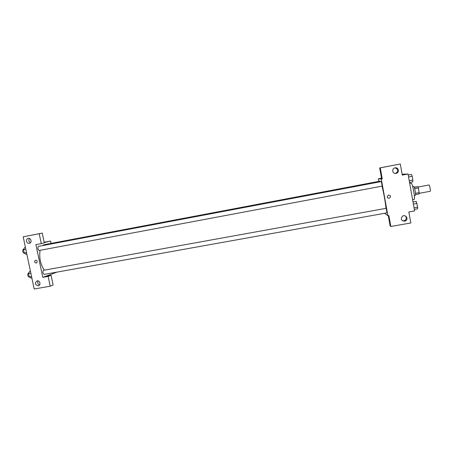 <?xml version="1.0" encoding="UTF-8"?>
<svg xmlns="http://www.w3.org/2000/svg" width="453" height="453" viewBox="0 0 453 453"><rect width="100%" height="100%" fill="white"/><g stroke="black" fill="none" stroke-linecap="round" stroke-linejoin="round"><path stroke-width="0.68" d="M430.146 191.296L430.174 191.296C430.826 191.347 429.603 184.711 429.014 184.983L418.108 187.004M414.201 187.163L417.989 186.676L418.408 188.001L419.268 193.895L415.565 194.575M415.492 193.329L419.229 192.638M414.671 188.691L418.408 188.001M412.706 186.613L413.725 186.426C414.144 186.659 414.625 188.193 415.175 191.041C415.605 193.657 415.673 195.113 415.384 195.407L414.365 195.594M414.274 187.366L417.989 186.676M414.116 199.337L414.184 199.337C415.565 199.541 412.423 182.497 411.199 183.176L409.716 183.454M402.122 174.258L408.034 174.003L414.603 210.928L408.849 211.953L410.814 222.972L390.831 226.472L388.861 215.526L387.91 215.696L384.608 213.289M408.034 174.003L402.27 175.096L400.293 163.992L379.671 167.927L381.636 178.833L382.258 178.89L381.313 179.071L387.91 215.696M378.833 181.302L378.38 178.771L381.517 178.176M378.38 178.771L381.313 179.071M395.186 173.454L395.684 173.363C398.64 171.121 398.43 169.286 395.056 167.87M396.035 173.414L396.279 173.357C399.863 172.508 398.459 166.908 394.908 167.904C391.318 168.624 392.468 174.241 396.035 173.414M379.671 167.927L380.271 167.859L382.258 178.89M400.293 163.992L380.271 167.859M390.831 226.472L390.107 225.86L388.266 215.634M402.168 220.588L403.923 220.809L404.988 220.407C406.652 218.952 406.732 217.446 405.214 215.883M404.591 221.228L405.661 220.815C408.833 219.003 405.707 214.139 402.621 216.087C400.39 218.856 401.041 220.571 404.591 221.228M387.219 196.93L388.261 195.118C390.667 195.305 391.092 196.308 389.529 198.125C388.357 198.442 387.587 198.046 387.219 196.93C387.587 198.046 388.357 198.442 389.529 198.125C391.092 196.308 390.667 195.305 388.261 195.118M381.364 181.562L382.19 186.115L39.241 250.469C37.741 249.343 37.474 247.978 38.448 246.381L381.358 181.562M386.183 208.323L387.015 212.859L44.213 274.399C42.746 273.261 42.508 271.896 43.505 270.311L386.171 208.318M49.009 243.793L379.235 181.308M380.628 181.698L380.169 181.132L44.037 244.733L42.31 245.651M386.018 208.346C385.237 201.245 383.906 193.844 382.032 186.143M44.326 270.158C40.442 264.354 39.026 257.74 40.079 250.311M42.786 277.355L35.917 244.614L41.28 243.601L39.213 233.725L23.188 236.817L34.185 289.008L50.198 286.2L48.143 276.398L42.786 277.355L57.072 272.094M51.076 243.329L50.6 241.053L44.23 242.598M36.229 263.068C34.349 262.48 34.122 261.534 35.549 260.226C37.486 260.735 37.741 261.681 36.314 263.051L36.314 263.051C37.741 261.681 37.486 260.735 35.549 260.226C34.122 261.534 34.349 262.48 36.229 263.068M29.298 243.318C26.41 243.991 25.306 238.884 28.239 238.403C31.121 237.683 32.288 242.797 29.354 243.306L29.298 243.318M38.228 285.769C35.057 284.801 34.638 283.193 36.976 280.939C39.773 279.988 41.342 284.965 38.477 285.707L38.228 285.769M29.479 238.51C28.38 240.22 28.715 241.602 30.476 242.666M38.114 280.917C37.276 282.74 37.78 284.059 39.626 284.869M45.764 276.273L51.076 275.322L53.103 285.028L50.198 286.2M51.076 275.322L48.143 276.398M41.28 243.601L44.286 242.865L42.242 233.097L23.188 236.817M42.242 233.097L39.213 233.725M44.162 242.276L50.6 241.053M30.47 271.381L29.57 271.545L28.545 273.629L29.235 276.908L30.946 278.068L31.846 277.91M28.545 273.629L30.855 273.216M29.235 276.908L31.546 276.494M29.179 277.094L29.1 277.117C27.576 275.99 27.344 274.631 28.397 273.04L28.879 272.955M25.447 247.542L24.547 247.712L23.499 249.699L24.19 252.989L25.929 254.263L26.829 254.093M23.499 249.699L25.81 249.263M24.19 252.989L26.5 252.553M24.162 253.295L24.122 253.306C22.571 252.196 22.305 250.837 23.335 249.241L23.783 249.156M412.802 200.804L413.249 201.97M413.017 202.01L416.239 201.426L417.683 207.146L417.553 208.822L414.331 209.399M413.385 204.088L417.02 203.431M414.048 207.802L417.683 207.146M408.215 175.022L411.437 174.411L412.202 176.285L412.864 180.017L412.757 181.84L409.535 182.446M408.561 176.97L412.202 176.285M409.223 180.702L412.864 180.017M430.174 191.296L419.268 193.301M412.592 199.631L414.184 199.337M396.279 173.357L395.684 173.363M405.661 220.815L404.988 220.407M38.477 285.707L38.771 285.594M29.1 277.117L29.451 277.055M24.122 253.306L24.519 253.233"/></g></svg>
